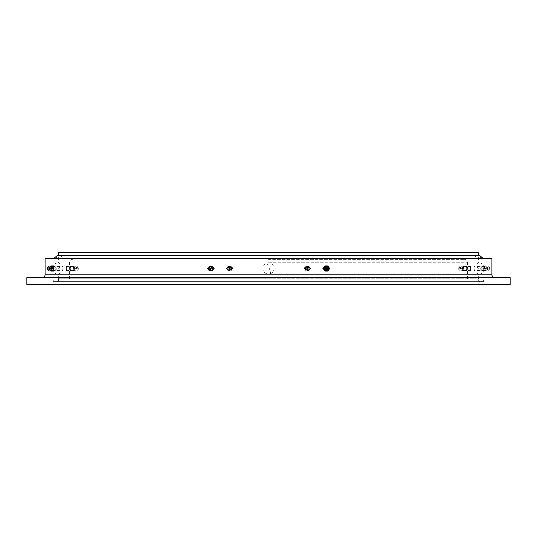 <?xml version="1.0" encoding="UTF-8"?>
<svg xmlns="http://www.w3.org/2000/svg" width="537" height="537" viewBox="0 0 537 537"><rect width="100%" height="100%" fill="white"/><g stroke="black" fill="none" stroke-linecap="round" stroke-linejoin="round"><path stroke-width="0.4" stroke-dasharray="2.69 2.01" d="M268.5 255.364L58.62 255.364L268.5 255.364M268.5 263.096L56.056 263.096L268.5 263.096M470.533 268.5L470.513 266.506L469.754 268.5L470.513 270.494L470.533 268.5M306.654 268.5L308.681 266.506L310.567 268.5L308.681 270.494L306.654 268.5M66.467 268.5L66.487 266.506L67.246 268.5L66.487 270.494L66.467 268.5M230.346 268.5L228.319 266.506L226.433 268.5L228.319 270.494L230.346 268.5M73.039 268.5L73.415 270.494L73.817 268.5L73.415 266.506L73.039 268.5M231.655 268.5L229.695 270.494L227.742 268.5L229.695 266.506L231.655 268.5M463.961 268.5L463.585 270.494L463.183 268.5L463.585 266.506L463.961 268.5M305.345 268.5L307.305 270.494L309.258 268.5L307.305 266.506L305.345 268.5M268.5 259.384L464.559 259.384L268.5 259.384M268.5 257.129L58.62 257.129L268.5 257.129M268.5 278.757L58.62 278.757L268.5 278.757M478.38 252.544L58.62 252.544M268.5 273.904L56.056 273.904L268.5 273.904M268.5 252.544L449.167 252.544L268.5 252.544M53.223 268.5L52.7 270.494L52.19 268.5L52.7 266.506L53.223 268.5M58.661 268.5L59.526 270.494L59.526 266.506L58.661 268.5M208.752 268.5L210.679 270.494L212.605 268.5L210.679 266.506L208.752 268.5M214.337 268.5L212.504 270.494L210.484 268.5L212.504 266.506L214.337 268.5M483.777 268.5L484.3 270.494L484.81 268.5L484.3 266.506L483.777 268.5M478.339 268.5L477.474 270.494L477.474 266.506L478.339 268.5M328.248 268.5L326.321 270.494L324.395 268.5L326.321 266.506L328.248 268.5M322.663 268.5L324.496 270.494L326.516 268.5L324.496 266.506L322.663 268.5M510.15 277.616L26.85 277.616M268.5 279.871L54.089 279.871L268.5 279.871M268.5 281.636L54.089 281.636L268.5 281.636M491.912 258.243L45.088 258.243M510.15 284.456L26.85 284.456M268.5 277.616L494.765 277.616L268.5 277.616M475.527 256.25A0.886 0.886 0 0 0 476.413 257.129L60.587 257.129L476.413 257.129L475.527 256.25L476.413 255.364A0.886 0.886 0 0 0 475.527 256.25M61.473 256.25A0.886 0.886 0 0 1 60.587 257.129L61.473 256.25L60.587 255.364A0.886 0.886 0 0 1 61.473 256.25M54.062 258.243L482.938 258.243L54.062 258.243L57.486 257.129L479.514 257.129L482.938 258.243M479.514 257.129L57.486 257.129M60.587 255.364L476.413 255.364L60.587 255.364M479.514 255.364L57.486 255.364M57.197 281.636L60.621 278.757L57.197 279.871L479.803 279.871L476.379 278.757L60.621 278.757L476.379 278.757L479.803 281.636L57.197 281.636L479.803 281.636M54.089 281.636L482.911 281.636A0.886 0.886 0 0 0 483.79 280.75A0.886 0.886 0 0 0 482.911 279.871L54.089 279.871L482.911 279.871C484.085 280.703 484.085 281.294 482.911 281.636L54.089 281.636A0.886 0.886 0 0 1 53.21 280.75A0.886 0.886 0 0 1 54.089 279.871C52.915 280.213 52.915 280.804 54.089 281.636M479.803 279.871L57.197 279.871M324.415 269.641A2.282 2.202 -90 0 1 326.321 266.218A2.282 2.202 -90 0 1 328.228 267.359A2.282 2.202 -90 0 1 326.321 270.782A2.282 2.202 -90 0 1 324.415 269.641M323.683 269.641A2.282 2.202 -90 0 1 325.59 266.218A2.282 2.202 -90 0 1 327.496 267.359A2.282 2.202 -90 0 1 325.59 270.782A2.282 2.202 -90 0 1 323.683 269.641M323.865 269.487A1.973 1.906 -90 0 1 324.563 266.795A1.973 1.906 -90 0 1 327.161 267.513A1.973 1.906 -90 0 1 326.462 270.205A1.973 1.906 -90 0 1 323.865 269.487M324.892 271.064L327.751 271.064L329.181 268.5L327.751 265.936L324.892 265.936M328.12 271.064L327.751 271.064M327.395 266.647A1.987 1.92 -90 0 1 327.395 270.353M325.838 269.252A1.504 1.457 -90 0 1 326.368 267.198A1.504 1.457 -90 0 1 328.355 267.748A1.504 1.457 -90 0 1 327.825 269.802A1.504 1.457 -90 0 1 325.838 269.252M329.55 268.5L329.181 268.5M328.12 265.936L327.751 265.936M309.238 267.359A2.282 2.235 90 0 0 307.305 266.218A2.282 2.235 90 0 0 305.365 269.641A2.282 2.235 90 0 0 307.305 270.782A2.282 2.235 90 0 0 309.238 267.359M309.795 267.359A2.282 2.235 90 0 0 307.855 266.218A2.282 2.235 90 0 0 305.922 269.641A2.282 2.235 90 0 0 307.855 270.782A2.282 2.235 90 0 0 309.795 267.359M309.587 267.513A1.973 1.933 90 0 0 306.949 266.795A1.973 1.933 90 0 0 306.244 269.487A1.973 1.933 90 0 0 308.882 270.205A1.973 1.933 90 0 0 309.587 267.513M308.755 271.064L305.855 271.064L304.398 268.5L305.855 265.936L308.755 265.936L310.211 268.5L308.755 271.064L305.573 271.064L304.123 268.5L305.573 265.936L308.48 265.936L309.93 268.5L308.48 271.064M308.715 267.507A1.987 1.953 90 0 0 306.05 266.775A1.987 1.953 90 0 0 305.338 269.493A1.987 1.953 90 0 0 308.003 270.225A1.987 1.953 90 0 0 308.715 267.507M307.996 267.748A1.504 1.477 90 0 0 305.983 267.198A1.504 1.477 90 0 0 305.446 269.252A1.504 1.477 90 0 0 307.459 269.802A1.504 1.477 90 0 0 307.996 267.748M307.99 267.587A1.819 1.786 90 0 0 304.788 267.815A1.819 1.786 90 0 0 307.339 270.077A1.819 1.786 90 0 0 307.99 267.587M307.265 267.903A1.195 1.175 90 0 0 305.66 267.466A1.195 1.175 90 0 0 305.231 269.097A1.195 1.175 90 0 0 306.835 269.534A1.195 1.175 90 0 0 307.265 267.903M305.996 268.057A0.51 0.503 90 0 0 305.815 268.755A0.51 0.503 90 0 0 306.499 268.943A0.51 0.503 90 0 0 306.681 268.245A0.51 0.503 90 0 0 305.996 268.057M52.19 269.641A2.282 0.591 90 0 1 52.7 266.218A2.282 0.591 90 0 1 53.21 267.359A2.282 0.591 90 0 1 52.7 270.782A2.282 0.591 90 0 1 52.19 269.641M54.922 269.641A2.282 0.591 90 0 1 55.432 266.218A2.282 0.591 90 0 1 55.586 266.305A2.282 0.591 90 0 1 55.942 267.359A2.282 0.591 90 0 1 55.586 270.695A2.282 0.591 90 0 1 55.432 270.782A2.282 0.591 90 0 1 54.922 269.641M55.284 269.487A1.973 0.51 90 0 1 55.324 267.292A1.973 0.51 90 0 1 55.868 266.6A1.973 0.51 90 0 1 56.17 267.513A1.973 0.51 90 0 1 55.868 270.4A1.973 0.51 90 0 1 55.284 269.487M53.082 265.936L52.317 265.936L51.935 268.5L52.317 271.064L53.082 271.064M50.941 271.064L52.317 271.064M51.284 270.48A1.987 0.517 90 0 1 50.881 269.493A1.987 0.517 90 0 1 51.284 266.52M50.834 266.661L50.834 270.339M49.834 270.017L49.78 269.997A1.504 0.389 90 0 1 49.471 269.252A1.504 0.389 90 0 1 49.78 267.003L49.834 266.983M48.364 270.292A1.819 0.47 90 0 1 48.035 269.413A1.819 0.47 90 0 1 48.364 266.708M47.343 268.648L47.404 268.057M50.941 265.936L52.317 265.936M50.559 268.5L51.935 268.5M212.585 269.641A2.282 2.202 90 0 0 210.679 266.218A2.282 2.202 90 0 0 208.772 267.359A2.282 2.202 90 0 0 210.679 270.782A2.282 2.202 90 0 0 212.585 269.641M213.317 269.641A2.282 2.202 90 0 0 211.41 266.218A2.282 2.202 90 0 0 209.504 267.359A2.282 2.202 90 0 0 211.41 270.782A2.282 2.202 90 0 0 213.317 269.641M213.135 269.487A1.973 1.906 90 0 0 212.437 266.795A1.973 1.906 90 0 0 209.839 267.513A1.973 1.906 90 0 0 210.538 270.205A1.973 1.906 90 0 0 213.135 269.487M209.249 271.064L207.819 268.5L209.249 265.936L212.108 265.936L213.538 268.5L212.108 271.064L208.88 271.064L207.45 268.5L208.88 265.936L211.739 265.936L213.169 268.5L211.739 271.064L208.88 271.064M211.739 271.064L212.108 271.064M211.974 269.493A1.987 1.92 90 0 0 211.269 266.775A1.987 1.92 90 0 0 208.645 267.507A1.987 1.92 90 0 0 209.349 270.225A1.987 1.92 90 0 0 211.974 269.493M211.162 269.252A1.504 1.457 90 0 0 210.632 267.198A1.504 1.457 90 0 0 208.645 267.748A1.504 1.457 90 0 0 209.175 269.802A1.504 1.457 90 0 0 211.162 269.252M211.061 269.413A1.819 1.759 90 0 0 208.329 267.178A1.819 1.759 90 0 0 208.329 269.822A1.819 1.759 90 0 0 211.061 269.413M210.276 269.097A1.195 1.155 90 0 0 209.853 267.466A1.195 1.155 90 0 0 208.275 267.903A1.195 1.155 90 0 0 208.698 269.534A1.195 1.155 90 0 0 210.276 269.097M209.524 268.057A0.51 0.497 90 0 0 208.846 268.245A0.51 0.497 90 0 0 209.027 268.943A0.51 0.497 90 0 0 209.705 268.755A0.51 0.497 90 0 0 209.524 268.057M207.45 268.5L207.819 268.5M208.88 265.936L209.249 265.936M211.739 265.936L212.108 265.936M213.169 268.5L213.538 268.5M484.81 269.641A2.282 0.591 -90 0 0 484.3 266.218A2.282 0.591 -90 0 0 483.79 267.359A2.282 0.591 -90 0 0 484.3 270.782A2.282 0.591 -90 0 0 484.81 269.641M482.078 269.641A2.282 0.591 -90 0 0 481.568 266.218A2.282 0.591 -90 0 0 481.414 266.305A2.282 0.591 -90 0 0 481.058 267.359A2.282 0.591 -90 0 0 481.414 270.695A2.282 0.591 -90 0 0 481.568 270.782A2.282 0.591 -90 0 0 482.078 269.641M481.716 269.487A1.973 0.51 -90 0 0 481.676 267.292A1.973 0.51 -90 0 0 481.132 266.6A1.973 0.51 -90 0 0 480.83 267.513A1.973 0.51 -90 0 0 481.132 270.4A1.973 0.51 -90 0 0 481.716 269.487M483.918 271.064L483.535 268.5L483.918 265.936L484.683 265.936L485.065 268.5L484.683 271.064L483.918 271.064L485.294 271.064L484.911 268.5L485.294 265.936L486.059 265.936L486.441 268.5L486.059 271.064L485.294 271.064M486.059 271.064L484.683 271.064M486.119 269.493A1.987 0.517 -90 0 0 485.717 266.52A1.987 0.517 -90 0 0 485.233 267.507A1.987 0.517 -90 0 0 485.24 269.567A1.987 0.517 -90 0 0 485.717 270.48A1.987 0.517 -90 0 0 486.119 269.493M487.529 269.252A1.504 0.389 -90 0 0 487.22 267.003A1.504 0.389 -90 0 0 487.113 267.023A1.504 0.389 -90 0 0 486.851 267.748A1.504 0.389 -90 0 0 487.113 269.977A1.504 0.389 -90 0 0 487.22 269.997A1.504 0.389 -90 0 0 487.529 269.252M488.965 269.413A1.819 0.47 -90 0 0 488.636 266.708A1.819 0.47 -90 0 0 488.576 266.681A1.819 0.47 -90 0 0 488.146 267.587A1.819 0.47 -90 0 0 488.153 269.446A1.819 0.47 -90 0 0 488.576 270.319A1.819 0.47 -90 0 0 488.636 270.292A1.819 0.47 -90 0 0 488.965 269.413M489.798 269.097L489.583 267.319L489.261 267.903L489.583 269.681L489.798 269.097M489.596 268.057L489.576 268.977L489.596 268.057M484.911 268.5L483.535 268.5M485.294 265.936L483.918 265.936M486.059 265.936L484.683 265.936M486.441 268.5L485.065 268.5M73.804 267.359A2.282 0.443 -90 0 0 73.415 266.218A2.282 0.443 -90 0 0 73.032 269.641A2.282 0.443 -90 0 0 73.415 270.782A2.282 0.443 -90 0 0 73.804 267.359M71.032 267.359A2.282 0.443 -90 0 0 70.642 266.218A2.282 0.443 -90 0 0 70.555 266.265A2.282 0.443 -90 0 0 70.26 269.641A2.282 0.443 -90 0 0 70.555 270.735A2.282 0.443 -90 0 0 70.642 270.782A2.282 0.443 -90 0 0 71.032 267.359M70.676 267.513A1.973 0.383 -90 0 0 70.266 266.567A1.973 0.383 -90 0 0 70.011 269.487A1.973 0.383 -90 0 0 70.266 270.433A1.973 0.383 -90 0 0 70.656 269.655A1.973 0.383 -90 0 0 70.676 267.513M73.703 271.064L73.126 271.064L73.126 265.936L73.703 265.936L73.992 268.5L73.703 271.064L75.106 271.064L74.522 271.064L74.234 268.5L74.522 265.936L75.106 265.936L75.106 271.064M75.395 268.5L73.992 268.5M75.153 267.507A1.987 0.389 -90 0 0 74.838 266.513A1.987 0.389 -90 0 0 74.482 267.453A1.987 0.389 -90 0 0 74.475 269.493A1.987 0.389 -90 0 0 74.838 270.487A1.987 0.389 -90 0 0 75.153 267.507M76.603 267.748L76.308 267.01L76.368 270.004L76.603 267.748M78.046 267.587A1.819 0.356 -90 0 0 77.784 266.694A1.819 0.356 -90 0 0 77.751 266.681A1.819 0.356 -90 0 0 77.435 267.56A1.819 0.356 -90 0 0 77.429 269.413A1.819 0.356 -90 0 0 77.751 270.319A1.819 0.356 -90 0 0 77.784 270.306A1.819 0.356 -90 0 0 78.046 267.587M78.932 267.903L78.758 269.688L78.932 267.903M78.677 268.057L78.751 268.997L78.677 268.057M74.522 271.064L73.126 271.064M74.234 268.5L72.837 268.5M74.522 265.936L73.126 265.936M75.106 265.936L73.703 265.936M227.762 267.359A2.282 2.235 -90 0 1 229.695 266.218A2.282 2.235 -90 0 1 231.635 269.641A2.282 2.235 -90 0 1 229.695 270.782A2.282 2.235 -90 0 1 227.762 267.359M227.205 267.359A2.282 2.235 -90 0 1 229.145 266.218A2.282 2.235 -90 0 1 231.078 269.641A2.282 2.235 -90 0 1 229.145 270.782A2.282 2.235 -90 0 1 227.205 267.359M227.413 267.513A1.973 1.933 -90 0 1 230.051 266.795A1.973 1.933 -90 0 1 230.756 269.487A1.973 1.933 -90 0 1 228.118 270.205A1.973 1.933 -90 0 1 227.413 267.513M228.245 271.064L231.145 271.064L232.602 268.5L231.145 265.936L228.245 265.936L226.789 268.5L228.245 271.064L231.427 271.064L232.877 268.5L231.427 265.936L228.52 265.936L227.07 268.5L228.52 271.064M228.285 267.507A1.987 1.953 -90 0 1 230.95 266.775A1.987 1.953 -90 0 1 231.662 269.493A1.987 1.953 -90 0 1 228.997 270.225A1.987 1.953 -90 0 1 228.285 267.507M229.004 267.748A1.504 1.477 -90 0 1 231.017 267.198A1.504 1.477 -90 0 1 231.554 269.252A1.504 1.477 -90 0 1 229.541 269.802A1.504 1.477 -90 0 1 229.004 267.748M229.01 267.587A1.819 1.786 -90 0 1 232.212 267.815A1.819 1.786 -90 0 1 229.661 270.077A1.819 1.786 -90 0 1 229.01 267.587M229.735 267.903A1.195 1.175 -90 0 1 231.34 267.466A1.195 1.175 -90 0 1 231.769 269.097A1.195 1.175 -90 0 1 230.165 269.534A1.195 1.175 -90 0 1 229.735 267.903M231.004 268.057A0.51 0.503 -90 0 1 231.185 268.755A0.51 0.503 -90 0 1 230.501 268.943A0.51 0.503 -90 0 1 230.319 268.245A0.51 0.503 -90 0 1 231.004 268.057M463.196 267.359A2.282 0.443 90 0 1 463.585 266.218A2.282 0.443 90 0 1 463.968 269.641A2.282 0.443 90 0 1 463.585 270.782A2.282 0.443 90 0 1 463.196 267.359M465.968 267.359A2.282 0.443 90 0 1 466.358 266.218A2.282 0.443 90 0 1 466.445 266.265A2.282 0.443 90 0 1 466.74 269.641A2.282 0.443 90 0 1 466.445 270.735A2.282 0.443 90 0 1 466.358 270.782A2.282 0.443 90 0 1 465.968 267.359M466.324 267.513A1.973 0.383 90 0 1 466.734 266.567A1.973 0.383 90 0 1 466.989 269.487A1.973 0.383 90 0 1 466.734 270.433A1.973 0.383 90 0 1 466.344 269.655A1.973 0.383 90 0 1 466.324 267.513M463.297 271.064L463.874 271.064L464.163 268.5L463.874 265.936L463.297 265.936L463.008 268.5L463.297 271.064L461.894 271.064L462.478 271.064L462.766 268.5L462.478 265.936L461.894 265.936L461.894 271.064M461.605 268.5L463.008 268.5M461.847 267.507A1.987 0.389 90 0 1 462.162 266.513A1.987 0.389 90 0 1 462.518 267.453A1.987 0.389 90 0 1 462.525 269.493A1.987 0.389 90 0 1 462.162 270.487A1.987 0.389 90 0 1 461.847 267.507M460.397 267.748L460.692 267.01L460.632 270.004L460.397 267.748M458.954 267.587A1.819 0.356 90 0 1 459.216 266.694A1.819 0.356 90 0 1 459.249 266.681A1.819 0.356 90 0 1 459.565 267.56A1.819 0.356 90 0 1 459.571 269.413A1.819 0.356 90 0 1 459.249 270.319A1.819 0.356 90 0 1 459.216 270.306A1.819 0.356 90 0 1 458.954 267.587M458.068 267.903L458.242 269.688L458.068 267.903M458.323 268.057L458.249 268.997L458.323 268.057M462.478 271.064L463.874 271.064M462.766 268.5L464.163 268.5M462.478 265.936L463.874 265.936M461.894 265.936L463.297 265.936M268.5 262.231L467.405 262.231L268.5 262.231M491.912 274.769L45.088 274.769M270.024 273.508A5.558 0.772 -109.8 0 0 270.386 273.729A5.558 0.772 -109.8 0 0 269.822 270.024A5.558 0.772 -109.8 0 0 266.976 263.492M478.38 257.129L478.38 263.096C475.708 263.909 474.278 265.714 474.104 268.5C474.278 271.286 475.708 273.091 478.38 273.904L478.38 278.757M58.62 257.129L58.62 263.096C61.292 263.909 62.722 265.714 62.896 268.5C62.722 271.286 61.292 273.091 58.62 273.904L58.62 278.757M73.415 270.494L66.487 270.494M229.695 270.494L228.319 270.494M463.585 270.494L470.513 270.494M307.305 270.494L308.681 270.494M69.595 278.757L69.595 262.231C69.763 260.499 70.716 259.552 72.441 259.384M87.833 259.384L87.833 252.544M449.167 259.384L449.167 252.544M467.405 278.757L467.405 262.231C467.237 260.499 466.284 259.552 464.559 259.384M307.305 266.506L308.681 266.506M463.585 266.506L470.513 266.506M229.695 266.506L228.319 266.506M73.415 266.506L66.487 266.506M59.526 270.494L52.7 270.494M212.504 270.494L210.679 270.494M477.474 270.494L484.3 270.494M324.496 270.494L326.321 270.494M56.056 279.871L56.056 273.904C50.491 270.299 50.491 266.694 56.056 263.096L56.056 258.243M56.056 284.456L56.056 281.636M480.944 284.456L480.944 281.636M480.944 279.871L480.944 273.904C486.509 270.299 486.509 266.694 480.944 263.096L480.944 258.243M324.496 266.506L326.321 266.506M477.474 266.506L484.3 266.506M212.504 266.506L210.679 266.506M59.526 266.506L52.7 266.506M270.386 273.729A5.558 5.558 0 0 0 273.816 266.882A5.558 5.558 0 0 0 266.614 263.271A5.558 5.558 0 0 0 263.271 270.386A5.558 5.558 0 0 0 270.386 273.729M326.321 266.218L325.59 266.218M326.321 270.782L325.59 270.782M307.305 266.218L307.855 266.218M307.305 270.782L307.855 270.782M304.788 269.185L304.902 269.413C307.151 270.883 308.225 270.272 308.124 267.587C306.916 266.292 305.808 266.365 304.788 267.815M52.7 266.218L55.432 266.218M52.7 270.782L55.432 270.782M210.679 266.218L211.41 266.218M210.679 270.782L211.41 270.782M208.329 269.822L211.242 269.399C211.518 267.023 210.551 266.285 208.329 267.178M484.3 266.218L481.568 266.218M484.3 270.782L481.568 270.782M487.22 267.003L485.717 266.52M487.113 267.023L488.576 266.681M489.583 267.319L488.636 266.708M489.576 268.977A0.852 0.852 0 0 0 489.576 268.023M489.583 269.681L488.636 270.292M487.113 269.977L488.576 270.319M487.22 269.997L485.717 270.48M73.415 266.218L70.642 266.218M73.415 270.782L70.642 270.782M76.368 266.996L74.838 266.513M76.308 267.01L77.751 266.681M78.758 267.312L77.784 266.694M78.751 268.997A0.852 0.852 0 0 0 78.751 268.003M78.758 269.688L77.784 270.306M76.308 269.99L77.751 270.319M76.368 270.004L74.838 270.487M229.695 266.218L229.145 266.218M229.695 270.782L229.145 270.782M232.212 269.185L232.098 269.413C229.849 270.883 228.775 270.272 228.876 267.587C230.084 266.292 231.192 266.365 232.212 267.815M463.585 266.218L466.358 266.218M463.585 270.782L466.358 270.782M460.632 266.996L462.162 266.513M460.692 267.01L459.249 266.681M458.242 267.312L459.216 266.694M458.249 268.003A0.852 0.852 0 0 0 458.249 268.997M458.242 269.688L459.216 270.306M460.692 269.99L459.249 270.319M460.632 270.004L462.162 270.487"/><path stroke-width="0.81" d="M58.62 255.364L58.62 252.544L478.38 252.544L478.38 255.364M491.912 274.769L45.088 274.769L45.088 258.243L491.912 258.243L491.912 274.769C492.08 276.501 493.033 277.448 494.765 277.616M268.5 284.456L510.15 284.456L510.15 277.616L26.85 277.616L26.85 284.456L268.5 284.456M54.062 258.243L57.486 255.364L479.514 255.364L482.938 258.243M325.261 265.936L323.462 268.5L324.892 271.064L328.12 271.064L329.55 268.5L328.12 265.936L325.261 265.936L323.831 268.5L325.261 271.064M327.395 270.353A1.987 1.92 -90 0 1 325.234 267.204A1.987 1.92 -90 0 1 327.395 266.647M325.939 269.413A1.819 1.759 -90 0 1 328.671 267.178A1.819 1.759 -90 0 1 328.671 269.822A1.819 1.759 -90 0 1 325.939 269.413M326.724 269.097A1.195 1.155 -90 0 1 327.147 267.466A1.195 1.155 -90 0 1 328.725 267.903A1.195 1.155 -90 0 1 328.302 269.534A1.195 1.155 -90 0 1 326.724 269.097M327.476 268.057A0.51 0.497 -90 0 1 328.154 268.245A0.51 0.497 -90 0 1 327.973 268.943A0.51 0.497 -90 0 1 327.295 268.755A0.51 0.497 -90 0 1 327.476 268.057M323.831 268.5L323.462 268.5M50.834 270.339L50.941 271.064L53.082 271.064L53.465 268.5L53.082 265.936L50.941 265.936L50.834 266.661M49.834 266.983L51.284 266.52A1.987 0.517 90 0 1 51.767 267.507A1.987 0.517 90 0 1 51.76 269.567A1.987 0.517 90 0 1 51.284 270.48L49.834 270.017M51.706 271.064L52.089 268.5L51.706 265.936M49.78 267.003A1.504 0.389 90 0 1 49.887 267.023A1.504 0.389 90 0 1 50.149 267.748A1.504 0.389 90 0 1 49.887 269.977A1.504 0.389 90 0 1 49.78 269.997M47.417 267.319L48.364 266.708A1.819 0.47 90 0 1 48.424 266.681A1.819 0.47 90 0 1 48.854 267.587A1.819 0.47 90 0 1 48.847 269.446A1.819 0.47 90 0 1 48.424 270.319A1.819 0.47 90 0 1 48.364 270.292L47.202 269.097L47.417 267.319L47.417 269.681M47.404 268.057L47.343 268.648M52.089 268.5L53.465 268.5M45.088 274.769C44.92 276.501 43.967 277.448 42.235 277.616M328.671 269.822L325.758 269.399C325.482 267.023 326.449 266.285 328.671 267.178M49.887 267.023L48.424 266.681M47.424 268.023A0.852 0.852 0 0 0 47.424 268.977M49.887 269.977L48.424 270.319"/></g></svg>

